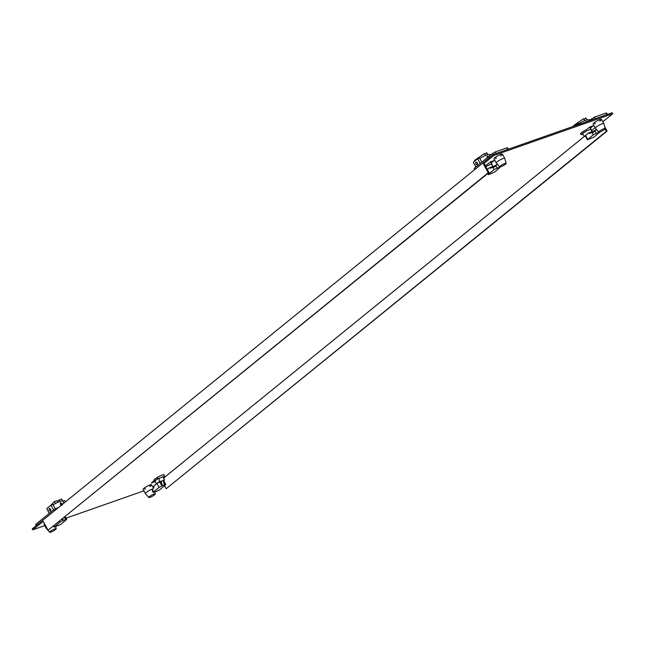 <?xml version="1.0" encoding="UTF-8"?>
<svg xmlns="http://www.w3.org/2000/svg" width="645" height="645" viewBox="0 0 645 645"><rect width="100%" height="100%" fill="white"/><g stroke="black" fill="none" stroke-linecap="round" stroke-linejoin="round"><path stroke-width="0.97" d="M48.061 530.198L489.007 172.521L484.177 163.669L483.387 163.943L488.217 172.796L48.061 530.198L43.239 521.345L32.79 529.835L44.771 525.627M66.072 518.153L143.867 490.845M32.79 529.835L32.25 528.852L493.304 154.477L612.21 112.746L612.75 113.73L493.836 155.461L483.387 163.943M612.75 113.73L602.849 121.76M163.612 478.058L584.225 136.522M591.376 130.717L595.077 127.71M153.994 486.241L152.865 487.152M44.392 523.458A4.838 0.839 151.4 0 0 43.981 524.175L46.263 528.352A4.838 0.839 -28.6 0 1 46.666 527.642M149.866 486.515A4.838 0.839 151.4 0 0 151.567 484.774A4.838 0.839 151.4 0 0 149.938 484.959A4.838 0.839 151.4 0 0 145.27 487.33A4.838 0.839 151.4 0 0 143.077 489.402L145.359 493.578A4.838 0.839 -28.6 0 1 145.359 493.578A4.838 0.839 -28.6 0 1 146.23 492.449A4.838 0.839 -28.6 0 1 152.212 489.144A4.838 0.839 -28.6 0 1 152.8 488.958M144.706 489.208A4.838 0.839 151.4 0 0 145.472 488.91M163.935 475.333A5.829 1.016 151.4 0 0 164.12 474.809A5.829 1.016 151.4 0 0 158.517 476.711A5.829 1.016 151.4 0 0 153.881 480.388A5.829 1.016 151.4 0 0 154.22 480.525M155.147 481.533L151.333 483.024L154.276 480.638M500.754 155.905A4.838 0.839 151.4 0 0 502.455 154.155A4.838 0.839 151.4 0 0 500.826 154.349A4.838 0.839 151.4 0 0 496.158 156.719A4.838 0.839 151.4 0 0 493.973 158.791L496.247 162.967A4.838 0.839 -28.6 0 1 497.126 161.839A4.838 0.839 -28.6 0 1 503.108 158.533A4.838 0.839 -28.6 0 1 504.737 158.339A4.838 0.839 -28.6 0 1 504.753 158.372L506.164 163.33A3.701 0.645 -28.6 0 1 505.487 164.177A3.701 0.645 -28.6 0 1 500.907 166.7A3.701 0.645 -28.6 0 1 499.673 166.87A3.701 0.645 -28.6 0 1 500.326 165.983A3.701 0.645 -28.6 0 1 504.906 163.459A3.701 0.645 -28.6 0 1 506.164 163.33M495.602 158.597A4.838 0.839 151.4 0 0 496.36 158.299M485.814 166.66A5.603 0.976 -28.6 0 1 490.152 164.58A5.603 0.976 -28.6 0 1 492.046 164.354L491.45 163.274A5.603 0.976 151.4 0 0 490.982 163.145L494.199 160.532L490.732 161.75L487.507 164.362A5.603 0.976 151.4 0 0 485.225 165.58M599.85 121.131A4.838 0.839 151.4 0 0 601.551 119.381A4.838 0.839 151.4 0 0 599.923 119.575A4.838 0.839 151.4 0 0 595.254 121.937A4.838 0.839 151.4 0 0 593.061 124.009L595.343 128.194A4.838 0.839 -28.6 0 1 596.214 127.057A4.838 0.839 -28.6 0 1 602.196 123.751A4.838 0.839 -28.6 0 1 603.833 123.566A4.838 0.839 -28.6 0 1 603.841 123.59L605.252 128.557A3.701 0.645 -28.6 0 1 604.575 129.395A3.701 0.645 -28.6 0 1 600.003 131.927A3.701 0.645 -28.6 0 1 598.77 132.096A3.701 0.645 -28.6 0 1 599.423 131.209A3.701 0.645 -28.6 0 1 603.994 128.678A3.701 0.645 -28.6 0 1 605.252 128.557M594.698 123.816A4.838 0.839 151.4 0 0 595.456 123.526M590.683 128.742A5.829 1.016 151.4 0 0 590.747 128.387A5.829 1.016 151.4 0 0 590.215 128.258L593.295 125.751L589.82 126.976L586.74 129.476A5.829 1.016 151.4 0 0 580.508 133.975A5.829 1.016 151.4 0 0 581.048 134.104M150.212 484.871A4.838 0.839 -28.6 0 1 149.326 485.532M144.931 487.926A4.838 0.839 -28.6 0 1 144.174 488.225M154.203 480.694L153.873 480.96L154.808 481.807M501.109 154.26A4.838 0.839 -28.6 0 1 500.222 154.921M495.828 157.316A4.838 0.839 -28.6 0 1 495.062 157.614M490.514 161.927L491.127 161.613L490.442 162.161L490.982 163.145M600.205 119.478A4.838 0.839 -28.6 0 1 599.31 120.147M594.916 122.542A4.838 0.839 -28.6 0 1 594.158 122.832M589.611 127.146L590.215 126.831L589.675 127.275L590.215 128.258M493.836 155.461L493.304 154.477M489.007 172.521L488.217 172.796M604.704 126.63L607.122 131.064L166.184 488.741L606.332 131.338L605.042 128.968M164.588 485.814L166.184 488.741M607.122 131.064L606.332 131.338M508.333 149.197L507.575 147.794L506.793 147.89L495.344 151.906L492.49 153.486L474.696 167.934L474.277 168.474L474.825 169.474M491.401 154.365L489.482 154.736M481.831 162.137L479.67 158.178L477.687 158.872L480.194 163.467M477.687 158.872A10.522 1.83 151.4 0 0 474.994 160.807A10.522 1.83 151.4 0 0 473.382 162.363L475.889 166.958M475.712 162.137L477.348 162.766L477.163 164.789L475.688 164.112L475.937 162.016M477.582 163.628L477.187 162.516M499.673 166.87L496.271 162.992A4.838 0.839 -28.6 0 1 496.247 162.967M489.063 157.09L487.354 156.074L486.991 157.952M489.934 155.558L489.45 154.671A7.966 1.379 151.4 0 0 487.789 154.671A7.966 1.379 151.4 0 0 486.765 154.985A7.966 1.379 151.4 0 0 485.556 155.453A7.966 1.379 151.4 0 0 479.807 158.42M474.793 160.976L474.486 160.42L484.484 153.486L485.556 155.453M484.871 154.203L486.717 152.704L487.789 154.671M492.046 164.354A5.603 0.976 -28.6 0 1 491.909 164.806M492.861 166.555L491.684 164.402A4.547 0.79 151.4 0 0 490.152 164.58A4.547 0.79 151.4 0 0 485.854 166.741M500.73 166.765L494.981 171.836L488.999 174.505L488.225 174.602L488.644 174.069L494.175 169.571L500.133 166.918M493.989 166.152L489.418 167.756L490.563 168.248L491.337 167.619L493.103 167.603L495.916 166.047L496.989 168.014M487.33 169.45L489.418 167.756M495.916 166.047L496.964 164.507L497.738 164.669M496.964 164.507L491.337 167.619M607.429 114.423L606.663 113.02L605.889 113.109L594.44 117.132L588.812 120.954M590.497 119.591L588.579 119.954M589.03 120.784L588.546 119.897A7.966 1.379 151.4 0 0 586.885 119.889A7.966 1.379 151.4 0 0 585.854 120.212A7.966 1.379 151.4 0 0 584.652 120.671L583.58 118.704L573.582 125.646L573.881 126.194A10.522 1.83 151.4 0 1 574.082 126.033A10.522 1.83 151.4 0 1 576.783 124.098L577.275 125.001M579.258 124.308L578.767 123.397L576.783 124.098M598.77 132.096L595.359 128.218A4.838 0.839 -28.6 0 1 595.343 128.194M585.862 121.994L586.442 121.292L587.385 121.453M584.652 120.671A7.966 1.379 151.4 0 0 578.896 123.647M586.885 119.889L585.813 117.922L583.967 119.422M582.862 134.104L581.338 134.636L580.693 133.442M581.338 134.636A5.603 0.976 -28.6 0 1 589.248 129.806A5.603 0.976 -28.6 0 1 591.134 129.581A5.603 0.976 -28.6 0 1 591.005 130.032M591.957 131.774L590.78 129.621A4.547 0.79 151.4 0 0 589.248 129.806A4.547 0.79 151.4 0 0 584.854 132.031A4.547 0.79 151.4 0 0 582.79 133.975L584.306 136.651A4.547 0.79 -28.6 0 1 585.426 135.498L587.321 139.82L593.271 134.797L599.221 132.136M587.321 139.82L594.077 137.062L599.963 131.935M585.426 135.498L588.506 132.983L593.077 131.378M596.835 129.887L596.061 129.734L589.659 133.467L588.506 132.983M593.271 134.797L592.191 132.83L595.013 131.274L596.061 129.734M592.191 132.83L590.425 132.846M584.306 136.651L585.386 136.272M58.687 507.381L53.866 509.647L50.963 512.001L36.072 524.095L35.652 524.635L36.201 525.643M55.293 508.728L53.043 504.6L51.06 505.293L53.567 509.889M51.06 505.293A10.522 1.83 151.4 0 0 48.367 507.228A10.522 1.83 151.4 0 0 46.763 508.784L49.262 513.38M49.093 508.558L49.06 510.534L50.536 511.211L50.721 509.187L49.326 508.429M50.56 508.937L50.963 510.05M65.403 501.931L64.637 500.528L62.855 501.149M49.689 532.254A3.701 0.645 -28.6 0 1 50.342 531.375A3.701 0.645 -28.6 0 1 54.922 528.844A3.701 0.645 -28.6 0 1 56.18 528.723A3.701 0.645 -28.6 0 1 55.494 529.561A3.701 0.645 -28.6 0 1 50.923 532.093A3.701 0.645 -28.6 0 1 49.689 532.254L46.279 528.384A4.838 0.839 -28.6 0 1 46.263 528.352M62.67 504.148L60.453 502.649M63.928 503.124L62.823 501.092A7.966 1.379 151.4 0 0 62.734 500.996A7.966 1.379 151.4 0 0 60.138 501.407A7.966 1.379 151.4 0 0 55.381 503.576A7.966 1.379 151.4 0 0 53.18 504.841M62.734 500.996L61.662 499.028L59.098 499.923L57.252 501.423M59.098 499.923L59.945 501.479M60.727 502.487L60.299 504.261L62.17 505.148M57.776 502.374L56.865 500.714L54.309 501.608L50.383 505.745M54.309 501.608L55.381 503.576M62.734 518.653L63.331 520.394L66.741 519.378L60.799 524.401L54.043 527.159L59.985 522.136L63.331 520.394L62.492 518.846M65.443 519.652L64.581 517.153M154.59 494.788A3.701 0.645 -28.6 0 1 150.019 497.311A3.701 0.645 -28.6 0 1 148.785 497.48A3.701 0.645 -28.6 0 1 149.438 496.594A3.701 0.645 -28.6 0 1 154.01 494.07A3.701 0.645 -28.6 0 1 155.268 493.941A3.701 0.645 -28.6 0 1 154.59 494.788M156.993 477.598L157.606 478.711L159.218 478.147A4.547 0.79 151.4 0 0 155.026 481.323L156.404 483.847M163.701 478.211L163.016 476.969A4.547 0.79 151.4 0 0 162.854 476.873L164.467 476.308L163.58 474.68M164.467 476.308A5.603 0.976 -28.6 0 1 163.298 477.469M155.123 481.493A5.603 0.976 -28.6 0 1 154.671 481.363A5.603 0.976 -28.6 0 1 157.606 478.711M160.283 481.678L162.427 485.612L159.081 487.354L153.139 492.385L157.074 491.176L159.887 489.62L165.838 484.597L164.531 484.871L163.008 480.444L157.138 483.266A4.547 0.79 -28.6 0 1 159.339 481.726L159.218 478.147M163.766 480.799A4.547 0.79 -28.6 0 0 164.556 479.896L162.854 476.873M164.531 484.871L162.427 485.612L160.895 481.178L159.339 481.726M157.138 483.266L154.018 485.79L153.937 487.273L152.478 489.878L153.55 491.845M152.833 490.321L152.478 489.878M162.887 476.921L159.242 478.195M164.556 479.896L163.008 480.444M165.838 484.597L163.693 480.662L163.096 480.694M61.452 503.818L60.517 504.575M495.344 151.906L496.19 153.462M493.111 154.631L492.49 153.486M474.696 167.934L475.317 169.079M507.639 149.447L506.793 147.89M494.175 169.571L493.103 167.603M488.168 173.199L488.644 174.069M594.44 117.132L595.287 118.68M592.166 119.776L591.578 118.712M606.735 114.665L605.889 113.109M595.013 131.274L596.085 133.241M585.587 135.353L587.732 139.288M54.486 510.792L53.866 509.647M36.072 524.095L36.692 525.24M56.72 508.075L57.058 508.703M62.049 519.201L62.799 520.579M59.985 522.136L59.509 521.265M53.978 525.756L54.454 526.626M65.975 519.467L64.669 517.08M159.75 481.863L161.895 485.798M159.081 487.354L156.937 483.419M165.064 484.685L163.443 481.71M502.455 154.155L504.737 158.339M488.225 174.602L487.685 173.594M601.551 119.381L603.833 123.566M590.409 128.25L591.134 129.581M56.18 528.723L55.623 526.78M54.043 527.159L53.495 526.151M66.741 519.378L65.234 516.621M148.785 497.48L145.375 493.602M155.268 493.941L154.719 492.006M151.567 484.774L153.244 487.838M153.953 480.033L154.671 481.363M153.139 492.385L152.285 490.821"/></g></svg>

